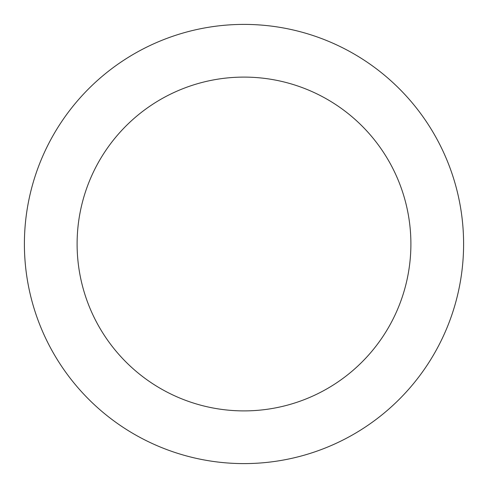 <?xml version="1.0" encoding="UTF-8"?>
<svg xmlns="http://www.w3.org/2000/svg" width="488" height="488" viewBox="0 0 488 488"><rect width="100%" height="100%" fill="white"/><g stroke="black" fill="none" stroke-linecap="round" stroke-linejoin="round"><path stroke-width="0.73" d="M244 410.896A166.896 166.896 0 0 0 410.896 244A166.896 166.896 0 0 0 244 77.104A166.896 166.896 0 0 0 77.104 244A166.896 166.896 0 0 0 244 410.896M244 463.6A219.6 219.6 0 0 0 463.6 244A219.6 219.6 0 0 0 244 24.4A219.6 219.6 0 0 0 24.4 244A219.6 219.6 0 0 0 244 463.6"/></g></svg>
